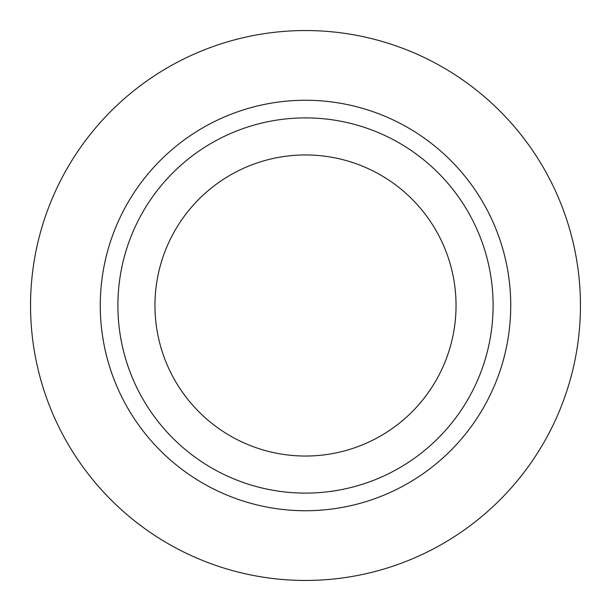 <?xml version="1.0" encoding="UTF-8"?>
<svg xmlns="http://www.w3.org/2000/svg" width="611" height="611" viewBox="0 0 611 611"><rect width="100%" height="100%" fill="white"/><g stroke="black" fill="none" stroke-linecap="round" stroke-linejoin="round"><path stroke-width="0.92" d="M305.5 456.035A150.535 150.535 0 0 0 435.872 230.232A150.535 150.535 0 0 0 175.128 230.232A150.535 150.535 0 0 0 305.5 456.035M305.5 580.45A274.95 274.95 0 0 0 543.614 168.025A274.95 274.95 0 0 0 67.386 168.025A274.95 274.95 0 0 0 305.5 580.45M305.5 510.735A205.235 205.235 0 0 0 483.24 202.883A205.235 205.235 0 0 0 127.76 202.883A205.235 205.235 0 0 0 305.5 510.735M305.5 493.108A187.608 187.608 0 0 1 143.027 211.696A187.608 187.608 0 0 1 467.973 211.696A187.608 187.608 0 0 1 305.5 493.108"/></g></svg>

